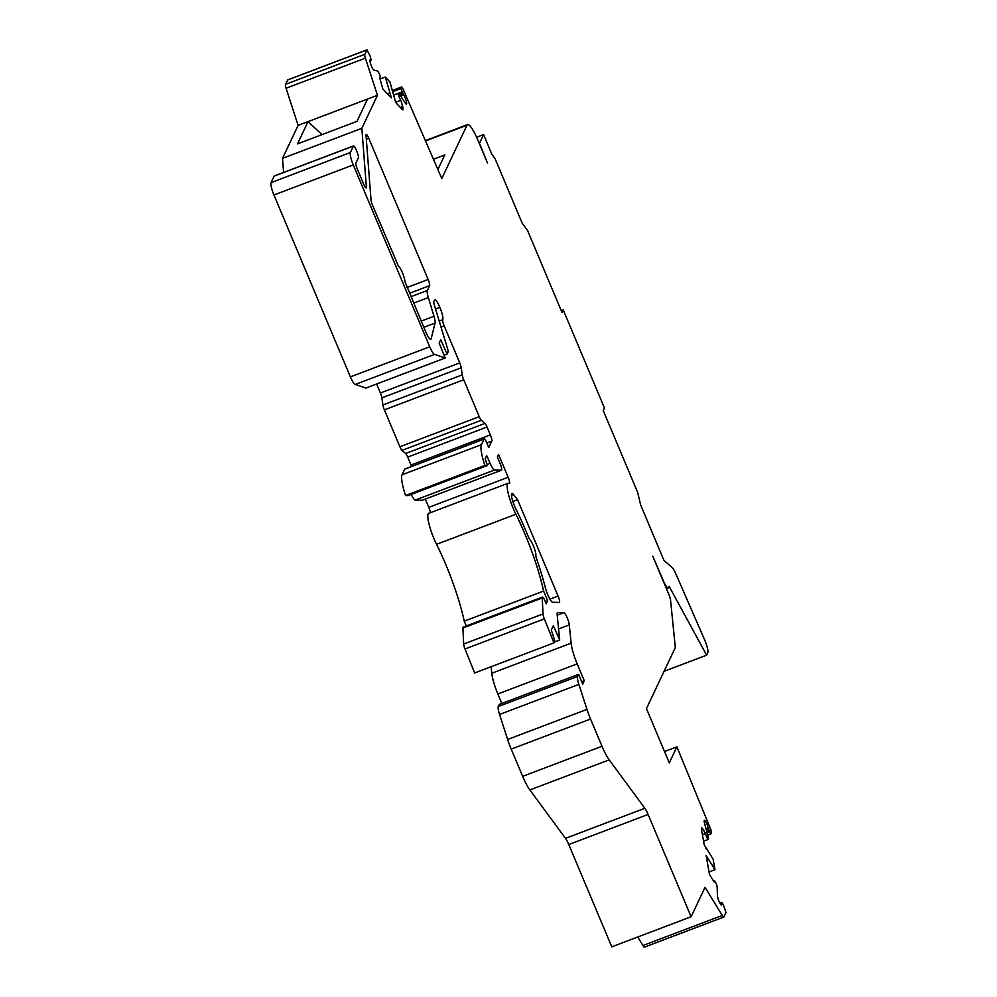 <?xml version="1.0" encoding="UTF-8"?>
<svg xmlns="http://www.w3.org/2000/svg" width="997" height="997" viewBox="0 0 997 997"><rect width="100%" height="100%" fill="white"/><g stroke="black" fill="none" stroke-linecap="round" stroke-linejoin="round"><path stroke-width="1.5" d="M669.299 762.917L646.455 708.568L675.193 647.813A5.409 1.034 69.2 0 0 675.256 646.804L670.545 600.069A5.409 1.034 69.2 0 0 669.037 594.897L652.761 556.189L663.204 580.391A10.805 2.081 69.2 0 0 668.239 587.943A10.805 2.081 69.2 0 0 668.538 587.632L669.137 586.361L706.649 655.166L707.77 652.786A10.805 2.081 69.2 0 0 704.592 639.775L675.866 573.911A10.805 2.081 69.2 0 0 671.978 567.343L663.927 560.351L640.66 504.993L637.669 492.443L603.21 410.477L604.419 407.91L563.218 309.88L562.009 312.447L527.55 230.481L522.129 223.029L495.023 158.548L491.82 154.199L483.582 134.595L479.457 143.306L487.57 163.196L477.675 139.68A21.61 4.15 69.2 0 0 467.593 124.588A21.61 4.15 69.2 0 0 467.02 125.198L441.783 178.538L402.726 88.284L401.779 86.901L400.956 88.571L403.424 94.553A5.459 1.047 -110.8 0 1 405.991 100.136A5.459 1.047 -110.8 0 1 406.44 104.137A5.459 1.047 -110.8 0 1 405.318 103.127L399.361 94.017A3.838 0.735 69.2 0 0 398.576 93.307A3.838 0.735 69.2 0 0 398.974 96.385A3.838 0.735 69.2 0 0 400.881 100.273L402.651 106.529A5.409 1.034 -110.8 0 1 402.888 109.82A5.409 1.034 -110.8 0 1 402.314 109.52L395.722 102.591L389.889 81.891L385.291 77.056L391.422 97.905L382.86 89.057L379.757 78.04A3.838 0.735 69.2 0 0 380.169 78.264A3.838 0.735 69.2 0 0 379.595 74.663A3.838 0.735 69.2 0 0 377.564 71.086L373.875 70.039A5.459 1.047 -110.8 0 1 370.984 64.955A5.459 1.047 -110.8 0 1 370.161 59.832A5.459 1.047 -110.8 0 1 370.51 59.932L371.158 59.87L370.248 56.343L366.958 49.85L364.815 54.299A5.409 1.034 69.2 0 0 365.401 58.15L377.452 95.301L361.836 128.301L366.36 186.825A5.409 1.034 -110.8 0 1 366.148 187.86A5.409 1.034 -110.8 0 1 363.631 184.084L357.375 169.216A5.409 1.034 -110.8 0 1 355.917 163.034L358.384 157.813A5.409 1.034 69.2 0 0 356.926 151.631L356.103 149.675A5.409 1.034 69.2 0 0 353.586 145.898A5.409 1.034 69.2 0 0 353.437 146.048L350.371 152.541A10.805 2.081 69.2 0 0 353.274 164.904L429.732 346.794A10.805 2.081 69.2 0 0 434.605 354.359L445.173 358.035L439.166 343.118L440.749 339.778L447.067 354.085L448.014 352.078A5.434 1.047 69.2 0 0 447.516 348.501L434.368 305.107A5.409 1.034 -110.8 0 1 433.857 301.555L434.542 300.134A10.805 2.081 -110.8 0 1 434.829 299.823A10.805 2.081 -110.8 0 1 439.876 307.375A10.805 2.081 -110.8 0 1 442.755 319.701L442.743 319.738A5.409 1.034 69.2 0 0 444.188 325.919L459.742 362.896A5.409 1.034 -110.8 0 1 461.225 367.781L462.234 374.884A5.409 1.034 69.2 0 0 463.717 379.77L479.233 416.684A5.409 1.034 69.2 0 0 481.314 420.298L484.928 423.413A5.409 1.034 -110.8 0 1 487.022 427.015L490.337 434.916A5.434 1.047 -110.8 0 1 491.808 441.123L488.767 447.553L486.723 442.693A5.409 1.034 69.2 0 0 484.206 438.917A5.409 1.034 69.2 0 0 484.056 439.079L481.401 444.687A27.056 5.197 69.2 0 0 484.866 465.449L487.433 465.512L485.227 458.682L486.686 455.604L490.075 463.306A10.755 2.069 69.2 0 0 494.574 469.998L501.466 470.198A5.321 1.022 69.2 0 0 501.553 470.173A5.321 1.022 69.2 0 0 500.257 463.941L497.378 457.075L498.587 454.52L508.146 477.276A5.321 1.022 -110.8 0 1 509.442 483.508A5.321 1.022 -110.8 0 1 509.168 483.458A21.622 4.15 69.2 0 0 508.071 483.258A21.622 4.15 69.2 0 0 515.898 514.253A75.622 14.519 -110.8 0 1 543.602 591.071L547.665 600.73L546.219 603.783L544.96 600.792A5.321 1.022 69.2 0 0 542.468 597.078A5.321 1.022 69.2 0 0 542.243 597.951L543.004 613.953A5.321 1.022 69.2 0 0 544.337 618.888L553.958 642.891L554.843 641.009L551.304 630.054L553.36 625.717L559.691 640.062L557.173 614.8A10.755 2.069 -110.8 0 1 557.597 612.507A10.755 2.069 -110.8 0 1 557.759 612.482L563.903 612.657A7.378 1.421 -110.8 0 1 566.981 617.255A7.378 1.421 -110.8 0 1 569.299 624.907L571.119 643.165A21.622 4.15 69.2 0 0 577.188 663.89L584.279 680.764L582.709 684.104L578.609 674.346L577.612 676.44A10.755 2.069 69.2 0 0 578.883 684.391L586.971 709.378A23.778 4.561 69.2 0 0 590.548 719.024L602.001 746.267A23.778 4.561 69.2 0 0 609.192 759.864L644.847 808.268A10.805 2.081 -110.8 0 1 648.112 814.449L691.108 916.754L705.016 887.355L722.277 915.445A5.409 1.034 69.2 0 0 723.76 917.066A5.409 1.034 69.2 0 0 723.909 916.916L725.966 912.567L723.311 904.628L721.803 902.36L721.728 903.83A5.459 1.047 -110.8 0 1 721.529 905.077A5.459 1.047 -110.8 0 1 719.136 901.624A5.459 1.047 -110.8 0 1 717.429 895.705L717.179 887.38A3.838 0.735 69.2 0 0 715.983 883.23A3.838 0.735 69.2 0 0 714.301 880.787A3.838 0.735 69.2 0 0 714.213 882.046L709.49 874.444L706.113 855.438L714.986 869.733L713.104 859.14L704.231 844.858L701.539 829.716A5.409 1.034 -110.8 0 1 701.651 827.934A5.409 1.034 -110.8 0 1 702.885 829.13L705.564 833.455A3.838 0.735 69.2 0 0 706.91 837.405A3.838 0.735 69.2 0 0 708.369 839.362A3.838 0.735 69.2 0 0 708.256 837.231L704.555 823.348A5.459 1.047 -110.8 0 1 704.393 820.319A5.459 1.047 -110.8 0 1 706.325 822.762A5.459 1.047 -110.8 0 1 708.256 828.108L710.774 833.978L711.546 832.37L711.011 830.027L676.901 746.853L669.299 762.917M429.607 285.665A5.409 1.034 69.2 0 0 428.149 279.484L368.778 138.259A5.409 1.034 69.2 0 0 366.26 134.483A5.409 1.034 69.2 0 0 366.036 135.505L371.034 200.036A5.409 1.034 69.2 0 0 372.566 205.345L398.513 266.373A9.048 1.732 -110.8 0 1 402.414 272.68A9.048 1.732 -110.8 0 1 404.981 281.765L425.731 331.827A10.805 2.081 69.2 0 0 430.766 339.366A10.805 2.081 69.2 0 0 431.153 338.806L435.066 323.078A10.805 2.081 69.2 0 0 433.982 316.261L428.324 297.555A10.805 2.081 -110.8 0 1 427.327 290.476L429.607 285.665L409.53 293.28M515.81 508.844A10.755 2.069 -110.8 0 1 511.922 493.415A10.755 2.069 -110.8 0 1 513.467 494.487L517.543 499.634L558.083 596.069A5.434 1.047 -110.8 0 1 559.404 602.437A5.434 1.047 -110.8 0 1 559.317 602.45L552.612 602.263A10.755 2.069 -110.8 0 1 545.371 587.732A86.477 16.613 69.2 0 0 536.174 557.547L535.825 555.803A9.048 1.732 69.2 0 0 533.993 547.403A9.048 1.732 69.2 0 0 529.768 539.614L528.859 538.019A86.477 16.613 69.2 0 0 515.81 508.844M563.218 309.88L561.236 310.628M287.747 79.947L285.478 84.371A5.409 1.034 69.2 0 0 286.077 88.234L365.401 58.15M286.077 88.234L298.115 125.385L377.452 95.301M367.532 99.064L356.988 121.347L297.492 143.904L308.023 121.622L322.006 134.607M298.115 125.385L282.5 158.373L361.836 128.301M637.706 937.006L642.94 945.517A5.409 1.034 69.2 0 0 644.423 947.15L723.76 917.066M578.609 674.346L499.273 704.43L498.276 706.524A10.755 2.069 69.2 0 0 499.559 714.463L507.635 739.462A23.778 4.561 69.2 0 0 511.212 749.108L522.665 776.339A23.778 4.561 69.2 0 0 529.856 789.948L565.511 838.352A10.805 2.081 -110.8 0 1 568.776 844.534L611.784 946.838L691.108 916.754M491.135 666.719L491.783 673.249A21.622 4.15 69.2 0 0 497.852 693.974L501.84 703.446M542.468 597.078L463.144 627.15A5.321 1.022 69.2 0 0 462.92 628.023L463.667 644.025A5.321 1.022 69.2 0 0 465.013 648.972L474.622 672.975L553.958 642.891M508.071 483.258L428.735 513.343A21.622 4.15 69.2 0 0 436.561 544.337A75.622 14.519 -110.8 0 1 464.266 621.156L466.284 625.966M425.333 499.086L428.81 507.348A5.321 1.022 -110.8 0 1 430.33 512.732M411.213 494.412A10.755 2.069 69.2 0 0 415.238 500.083L422.142 500.27A5.321 1.022 69.2 0 0 422.217 500.257A5.321 1.022 69.2 0 0 422.292 500.22M484.206 438.917L404.869 469.001A5.409 1.034 69.2 0 0 404.72 469.151L402.065 474.771A27.056 5.197 69.2 0 0 405.53 495.534L408.134 495.571M376.642 384.019L380.405 392.98A5.409 1.034 -110.8 0 1 381.888 397.865L382.898 404.969A5.409 1.034 69.2 0 0 384.381 409.854L399.897 446.768A5.409 1.034 69.2 0 0 401.978 450.37L405.605 453.498A5.409 1.034 -110.8 0 1 407.686 457.1L411.001 465.001A5.434 1.047 -110.8 0 1 411.574 466.459M353.586 145.898L274.25 175.983A5.409 1.034 69.2 0 0 274.1 176.133L271.034 182.625A10.805 2.081 69.2 0 0 273.938 194.988L350.396 376.878A10.805 2.081 69.2 0 0 355.281 384.443L365.887 388.07M282.5 158.373L283.597 172.444M355.281 384.443L434.605 354.359M444.45 355.082L447.067 354.085M405.53 495.534L484.866 465.449M464.266 621.156L543.602 591.071M545.309 601.627L547.665 600.73M554.332 642.105L559.691 640.062M581.712 681.736L584.279 680.764M642.94 945.517L722.277 915.445M437.895 169.552L444.799 154.946L433.446 159.258M512.832 501.429L517.543 499.634M664.513 751.551L676.901 746.853M707.708 835.137L710.774 833.978L707.708 835.137M702.411 834.651L705.564 833.455M705.602 848.472L706.312 848.198M709.054 871.976L714.986 869.733M706.798 859.314L708.194 858.778M664.077 671.317L706.649 655.166M476.616 137.237L483.582 134.595M392.656 91.724L400.956 88.571M395.497 102.305L400.881 100.273M380.044 79.037L385.291 77.056M387.384 93.805L389.765 92.908M285.478 84.371L364.815 54.299M365.301 187.237L366.36 186.825M274.1 176.133L353.437 146.048M271.034 182.625L350.371 152.541M273.938 194.988L353.274 164.904M350.396 376.878L429.732 346.794M365.762 388.12L445.098 358.035M435.552 309.008L439.876 307.375M439.191 321.046L442.755 319.701L439.203 321.071M441.035 327.116L444.188 325.919M380.405 392.98L459.742 362.896M381.888 397.865L461.225 367.781M382.898 404.969L462.234 374.884M384.381 409.854L463.717 379.77M399.897 446.768L479.233 416.684M401.978 450.37L481.314 420.298M405.605 453.498L484.928 423.413M407.686 457.1L487.022 427.015M411.001 465.001L490.337 434.916M486.848 443.004L491.808 441.123M404.72 469.151L484.056 439.079M402.065 474.771L481.401 444.687M408.06 495.609L487.383 465.524L408.097 495.596M487.421 464.315L490.075 463.306M415.238 500.083L494.574 469.998M422.142 500.27L501.466 470.198M428.81 507.348L508.146 477.276M436.561 544.337L515.898 514.253M462.92 628.023L542.243 597.951M463.667 644.025L543.004 613.953M465.013 648.972L544.337 618.888M557.223 615.199L563.903 612.657M558.594 628.957L569.299 624.907M491.783 673.249L571.119 643.165M497.852 693.974L577.188 663.89M498.276 706.524L577.612 676.44M499.559 714.463L578.883 684.391M507.635 739.462L586.971 709.378M511.212 749.108L590.548 719.024M522.665 776.339L602.001 746.267M529.856 789.948L609.192 759.864M565.511 838.352L644.847 808.268M568.776 844.534L648.112 814.449M511.473 495.247L513.467 494.487M549.908 599.172L558.083 596.069M410.963 296.682L427.327 290.476M413.668 303.113L428.324 297.555M421.22 321.096L433.982 316.261M423.837 327.328L435.066 323.078M430.118 339.192L431.153 338.806M366.323 139.181L368.778 138.259M407.088 287.472L428.149 279.484M707.01 832.545L709.341 831.66M706.748 831.56L708.979 830.713M706.337 830.003L708.506 829.18M706.05 828.943L708.256 828.108M701.527 829.641L702.885 829.13M720.557 904.279L721.728 903.83M720.121 903.581L721.641 903.008M719.846 903.108L721.741 902.385M425.507 140.926L467.02 125.198M392.32 90.528L401.716 86.963M393.603 95.076L401.903 91.936M399.298 93.93L402.302 92.796M400.034 95.064L402.962 93.955M400.445 95.687L403.424 94.553M400.32 107.414L402.651 106.529M369.924 60.543L370.872 60.194M287.535 80.022L366.871 49.937M445.173 358.035L365.837 388.12M501.553 470.173L422.217 500.257M708.369 839.362L703.583 841.181M714.301 880.787L713.603 881.061M668.239 587.943L666.407 588.641M467.593 124.588L425.37 140.602M401.779 86.901L392.32 90.49M398.576 93.307L393.641 95.176M371.034 60.244L369.924 60.655M366.958 49.85L287.622 79.934"/></g></svg>
